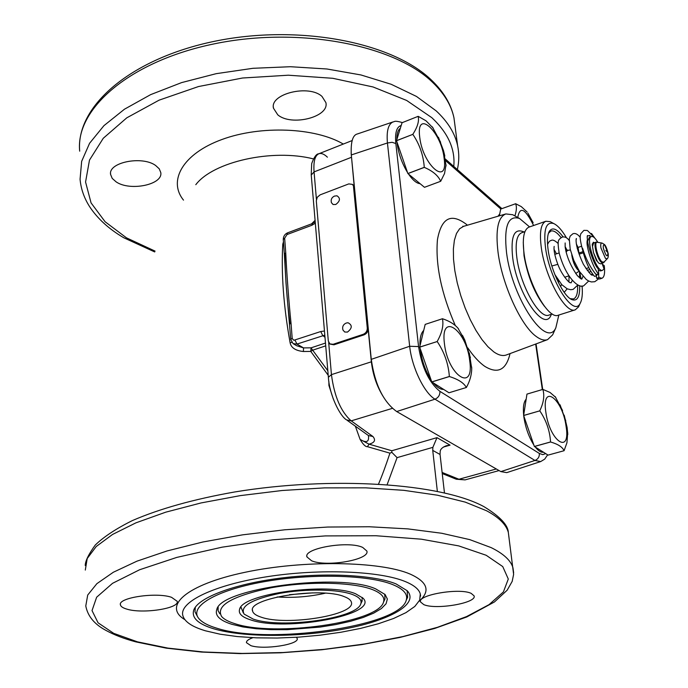 <?xml version="1.0" encoding="UTF-8"?>
<svg xmlns="http://www.w3.org/2000/svg" width="688" height="688" viewBox="0 0 688 688"><rect width="100%" height="100%" fill="white"/><g stroke="black" fill="none" stroke-linecap="round" stroke-linejoin="round"><path stroke-width="1.03" d="M389.933 453.16L367.452 446.684L369.026 444.156L391.816 450.752L391.825 452.343L389.933 453.16C385.813 465.63 382.012 475.915 378.538 484.025M367.452 446.684C365.491 446.873 363.04 444.439 360.091 439.391L355.361 426.19M283.447 241.901L282.777 244.18C281.134 273.549 283.576 306.409 290.112 342.779C291.127 347.775 295.548 350.682 303.374 351.508L310.778 351.43L328.21 375.287M315.078 220.384L311.569 223.858M384.893 399.152C377.549 388.385 373.042 375.94 371.357 361.811L331.435 374.633L328.683 342.486M330.223 344.138L333.981 344.8L364.072 334.841C366.773 333.654 368.123 331.573 368.114 328.606L371.357 361.811M353.494 186.611L367.28 328.073C367.289 331.04 365.939 333.121 363.23 334.316L333.121 344.284L329.836 343.897L328.314 341.033L316.299 200.784L317.271 197.258L320.126 194.859L348.782 183.902L352.437 184.384L354.303 187.239L352.901 184.737M351.147 153.157L354.303 187.239M456.307 479.252L465.097 479.88L458.922 479.244L442.117 472.432M391.825 452.343L397.079 457.632L387.155 484.601M397.079 457.632L432.872 447.355L436.983 437.645L391.816 450.752M368.441 435.581C369.267 441.997 366.48 443.27 360.091 439.391L369.017 444.156C374.642 442.711 375.949 440.157 372.93 436.51L351.207 420.867C340.904 411.785 334.316 396.374 331.435 374.633L328.382 377.273C329.32 394.731 339.932 416.266 346.597 419.904L351.207 420.867L392.418 408.345M444.457 492.866L440.053 454.467L440.191 451.457C440.415 449.126 442.504 447.2 446.452 445.695L450.072 445.153L436.983 437.645M171.536 597.313C156.468 591.929 117.777 597.674 120.417 604.829C120.753 606.498 122.808 607.908 126.592 609.043C142.167 614.152 179.645 608.51 177.22 601.329L171.536 597.313M252.874 637.69C248.359 639.324 246.227 640.984 246.467 642.687L250.896 645.662C263.882 649.997 299.564 644.51 297.182 638.481L296.408 637.286M362.705 547.424C348.463 540.484 303.227 548.284 306.943 556.919L311.578 560.772C326.439 567.351 370.273 559.731 366.85 551.028L362.705 547.424M471.185 593.374C459.575 587.638 417.091 594.939 420.549 601.983L423.791 604.623C435.925 610.093 477.248 602.963 474.075 595.851L471.185 593.374M205.471 630.81L220.083 634.198L237.317 636.563L256.564 637.845L277.187 638.043L298.54 637.148L319.963 635.205L340.809 632.272L360.443 628.428L378.245 623.784L393.605 618.469L405.963 612.63L414.804 606.455L419.689 600.151L420.291 593.942C419.052 589.315 414.073 585.204 405.361 581.592C379.914 570.963 320.032 568.477 267.374 576.664C214.604 584.774 179.749 601.587 182.724 615.141C184.203 621.522 191.789 626.742 205.471 630.81M396.013 583.888L407.21 590.725C419.422 603.849 390.311 620.301 345.066 628.849C299.873 637.466 243.569 637.673 213.701 628.789C197.809 623.947 191.195 617.609 193.861 609.766C198.669 597.588 233.653 584.181 279.38 578.264C325.071 572.304 374.023 574.927 396.013 583.888M407.107 590.614L407.657 597.253L406.608 599.48M195.332 607.186L194.971 611.744L197.207 616.035M216.479 628.101C208.051 625.555 202.238 622.459 199.056 618.804C188.512 607.022 214.854 590.588 262.713 581.953C310.4 573.224 368.682 574.721 392.865 584.662C403.701 589.152 408.147 594.363 406.212 600.314C399.676 626.501 267.881 645.129 216.479 628.101M375.717 588.894L385.108 594.535L387.361 599.033L386.071 603.763L381.41 608.545L373.644 613.171L363.144 617.489L350.364 621.324L335.813 624.558L320.032 627.086L287.077 629.683L271.072 629.658L256.177 628.737L242.933 626.94L231.89 624.308C219.764 620.499 214.733 615.579 216.78 609.559C220.427 588.335 339.7 572.493 375.717 588.894M384.73 594.148L384.97 599.05L384.145 600.787M218.156 607.186L218.053 610.591L219.79 613.791M234.711 623.612C228.425 621.66 224.073 619.312 221.656 616.56C215.447 605.689 231.925 596.1 271.081 587.784C307.992 580.999 353.271 581.996 372.612 589.65C381.444 593.185 385.074 597.339 383.517 602.112C378.632 622.528 274.314 637.2 234.711 623.612M355.687 593.821L362.98 598.139C380.301 614.582 285.176 632.263 250.303 619.768C241.729 616.99 238.168 613.447 239.63 609.147C242.417 593.615 328.701 582.039 355.687 593.821M362.318 597.485L361.699 601.914M240.946 606.997L243.285 612.853M253.167 619.071L244.163 614.135C239.708 606.274 251.507 599.36 279.569 593.4C305.928 588.532 338.367 589.134 352.626 594.578C359.256 597.141 361.991 600.185 360.83 603.72C357.468 618.417 281.297 629.073 253.167 619.071M344.249 596.634C320.642 586.58 246.872 598.354 252.565 611.004C253.15 613.429 255.97 615.476 261.044 617.127C286.311 626.321 356.255 614.986 351.37 602.189C350.828 600.065 348.455 598.216 344.249 596.634M277.144 596.96C293.363 598.044 309.385 596.788 325.226 593.202M155.626 165.481C142.149 155.514 108.145 162.342 110.587 174.425L112.213 178.398L116.134 181.873C130.023 191.513 163.159 184.694 160.777 172.568L159.246 168.827L155.626 165.481M321.993 96.432C308.981 84.168 269.713 93.8 273.454 108.179L277.754 114.801C291.265 126.626 329.543 117.08 325.888 102.607L321.993 96.432M347.208 420.351L368.415 435.547L372.93 436.51M316.411 199.288L314.063 171.905C313.341 161.68 314.915 155.643 318.776 153.785L318.776 153.785C321.227 152.891 324.108 154.017 327.402 157.182M336.707 195.779L336.974 195.805C340.612 198.204 340.207 201.102 335.761 204.491L333.087 204.525L331.427 202.676C330.661 199.666 331.668 197.465 334.445 196.089L336.974 195.805M347.81 322.758L348.042 322.758C352.505 325.149 352.299 328.253 347.44 332.089L344.714 332.012L342.959 330.051C342.074 326.791 343.166 324.452 346.227 323.033L348.042 322.758M303.374 351.508L303.528 347.904L311.079 347.836L310.778 351.43L312.679 350.183L327.832 370.772M290.112 342.779L291.772 342.375M293.561 343.923L296.588 345.694L303.528 347.904L296.967 344.069L324.813 335.151M284.866 254.827C285.245 276.636 286.939 299.512 289.94 323.472M282.777 244.18L283.619 244.145M315.25 222.413L314.975 223.402L311.862 225.277L287.008 234.556L284.651 238.203L285.744 252.771L284.368 254.173L286.01 283.181L290.732 339.408M285.744 252.771C286.492 270.59 289.037 304.543 291.007 322.896L289.596 324.22M291.007 322.896L292.202 338.53L293.853 340.293L320.746 331.53L324.461 331.014M324.547 332.063L315.328 223.256M311.862 225.277L312.429 223.54L315.19 221.674M320.746 331.53L322.689 335.443L324.994 337.283M311.87 182.501L312.309 187.695M328.89 381.651L328.907 385.426L333.336 399.117M437.344 491.318L432.735 450.391L440.053 454.467M432.872 447.355L432.735 450.391M545.679 453.598L542.806 454.639L539.349 453.452C539.521 456.832 538.05 459.163 534.937 460.461L434.988 399.186C424.195 392.96 411.845 367.34 409.67 346.27L387.43 142.966L351.293 154.946L371.271 359.351C374.883 384.472 383.354 401.869 396.701 411.553L500.864 471.607L506.755 472.63L540.682 461.562L534.937 460.461L500.864 471.607M351.293 154.946C350.639 141.943 352.712 134.925 357.519 133.911L393.166 121.879C388.307 123.935 386.398 130.961 387.43 142.966L392.134 142.304L395.841 143.551C394.843 132.793 396.632 126.781 401.19 125.508M540.751 461.536L544.707 459.128L547.639 454.837M543.503 452.231C541.112 452.661 538.394 450.95 535.35 447.105M533.879 445.05C528.909 437.19 525.58 427.91 523.903 417.203L523.714 415.741M523.663 415.26C522.889 407.201 523.714 401.844 526.157 399.178M498.043 216.221L499.737 213.891M420.136 183.705C416.653 183.421 412.8 180.222 408.56 174.116M407.554 172.585C401.973 163.348 398.498 153.587 397.131 143.302L397.028 142.296M396.864 139.458C396.795 133.618 397.948 129.894 400.339 128.278M443.605 389.382C440.501 389.589 437.095 387.447 433.371 382.949M430.998 379.69C425.33 370.712 421.753 360.564 420.282 349.263L420.222 348.773M419.99 345.737C419.714 338.169 420.953 333.069 423.713 330.438M515.329 216.17L512.706 214.725L505.843 213.934C497.966 217.107 495.377 229.973 498.069 252.513C502.188 284.634 520.971 325.691 536.09 336.38C540.51 339.691 544.346 340.775 547.588 339.623L552.619 334.884L553.857 332.158M529.579 226.911L519.552 218.492C508.054 214.854 503.728 226.309 506.566 252.874C512.216 298.721 546.625 349.375 555.844 327.763L552.619 334.884M558.845 315.027L555.844 327.763M545.851 221.252L528.986 227.117C523.749 229.525 522.14 238.547 524.161 254.182C528.04 283.809 548.517 319.929 558.252 315.216L575.263 309.824C565.811 314.459 545.455 278.072 541.396 248.334C539.272 232.647 540.759 223.626 545.851 221.252L550.237 221.656L551.982 222.602M579.373 305.068L578.548 306.874L575.263 309.824M582.057 285.89C582.762 293.862 582.143 299.641 580.216 303.227C573.792 317.787 550.03 281.022 545.61 248.523C543.288 229.594 546.005 221.278 553.763 223.574L550.237 221.656M581.111 278.829L579.666 271.777M566.534 237.928C562.019 230.239 557.762 225.458 553.763 223.574M563.128 236.947C556.919 228.605 552.275 226.799 549.179 231.538C547.244 235.365 546.934 241.798 548.267 250.836C551.114 270.9 563.498 296.365 571.78 299.581C577.335 301.568 579.975 296.906 579.683 285.615M561.047 237.584C557.074 232.424 553.677 230.248 550.873 231.048L548.456 233.258M570.171 298.644L573.431 298.97C576.484 297.758 577.877 293.243 577.636 285.425M598.758 274.4L598.242 268.81C593.108 264.192 587.337 242.486 587.767 242.013C587.346 239.716 587.096 239.863 587.027 242.468C586.855 248.626 592.807 267.589 598.758 274.4L595.971 274.374L594.045 271.941C589.117 265.293 585.299 257.398 582.59 248.248L582.246 248.368C585.032 260.52 589.109 269.851 594.484 276.378L596.823 275.621L596.625 274.632M596.255 275.802L596.599 278.262L598.93 277.505L601.957 278.27C604.356 277.195 605.122 272.99 604.262 265.671L602.869 264.596M601.957 278.27L599.635 279.027L596.599 278.262M590.175 236.99L589.96 235.425L587.311 236.018M591.517 234.419L592.695 236.603M594.845 238.168L591.517 233.481L591.783 234.814L587.552 230.635M598.508 274.495L598.93 277.505M594.045 271.941L596.823 275.621M582.994 251.653L578.969 252.995L578.058 247.422L581.506 246.261M583.295 252.806L579.984 253.915L578.969 252.995M590.966 233.671L591.517 233.481M592.6 274.022L591.216 274.478M590.966 271.519L588.756 272.242M589.831 269.533L587.234 270.384M592.488 246.536L593.632 242.959L596.135 242.116C592.927 242.589 597.046 258.808 601.286 262.291L603.084 263.022L600.564 263.848L598.766 263.126L597.33 261.397L593.512 252.625L592.196 244.653L593.374 242.21L594.122 242.795M597.33 261.397L596.462 260.546L593.512 252.625M592.316 243.844L592.635 244.515M597.709 242.107C595.24 238.005 593.159 236.156 591.465 236.552L589.435 237.24L587.621 241.23M598.379 270.324L600.633 270.934L602.662 270.272L604.012 268.69L601.991 263.375M591.465 236.552C584.877 237.781 596.651 273.231 602.662 270.272M565.794 420.85L560.075 404.819M555.749 397.38L550.004 392.427L542.875 389.399L526.965 394.095L523.628 415.466L539.788 410.848C546.263 420.402 549.85 430.774 550.555 441.954L534.361 446.46L523.628 415.466M539.779 410.796C543.675 402.721 544.707 395.591 542.858 389.408L526.948 394.112M539.788 410.848L523.637 415.518M550.555 441.954L550.581 441.988C558.02 444.156 562.517 447.062 564.074 450.717L566.938 442.78L567.703 432.623M564.074 450.717L548.078 455.112L534.361 446.46M550.581 441.988L534.387 446.503M527.842 213.039L533.148 222.749M527.094 211.981L521.272 206.606L515.665 203.725L500.709 209.057L499.342 215.843M515.665 203.725L515.647 203.734C516.843 206.71 516.593 210.76 514.891 215.886M444.818 155.995L443.493 150.603L438.445 137.282M433.251 128.192L426.035 120.813L418.184 116.332L402.059 122.713L396.486 140.687L412.834 134.358C419.568 144.239 423.387 155.23 424.272 167.33L407.881 173.539L396.486 140.687M418.158 116.341C419.302 121.097 417.53 127.082 412.826 134.306M412.834 134.358L396.494 140.739M446.013 164.681L444.551 173.496L440.698 181.279L424.479 187.308L407.881 173.539M440.681 181.279C438.222 175.638 432.761 171.002 424.307 167.382L424.272 167.33M424.307 167.382L407.915 173.582M424.505 187.299L440.698 181.279M470.42 357.726L464.804 340.113L462.525 335.443M458.612 329.062L457.855 328.013C454.252 324.014 449.126 320.926 442.461 318.733L425.184 324.392L419.663 347.105L437.198 341.54C444.388 352.213 448.447 363.866 449.359 376.491L431.772 381.917L419.663 347.105M442.461 318.733L425.184 324.392M442.436 318.742C443.82 325.183 442.074 332.76 437.19 341.48M437.198 341.54L419.663 347.165M471.65 366.962L471.736 368.708C471.598 375.037 469.809 381.298 466.369 387.49L448.989 392.771L431.772 381.917M466.352 387.507C463.918 382.958 458.268 379.303 449.393 376.542L449.359 376.491M449.393 376.542L431.806 381.96M313.341 158.876C272.216 148.445 213.117 161.766 195.796 184.694L195.796 184.694M183.498 200.122C167.709 180.583 182.948 153.699 221.923 139.509C260.692 125.173 315.224 127.478 343.312 144.059M368.114 328.606L367.28 328.073M442.246 473.559L455.938 479.097L458.922 479.244L496.297 468.975M443.39 447.062L450.072 445.153M85.303 570.077L87.204 558.51L96.243 546.496L112.557 534.447L135.914 522.846L165.722 512.182L200.991 502.954L240.361 495.609L282.175 490.501L324.59 487.878L365.741 487.835L403.856 490.338L437.422 495.197L465.251 502.12L486.519 510.737C498.877 517.324 506.144 524.523 508.312 532.323L509.025 537.81M135.57 641.809C123.84 638.645 113.89 634.8 105.728 630.285C94.316 624.171 87.668 616.052 85.785 605.939L87.711 595.043L96.862 583.673L113.357 572.235L136.972 561.159L167.115 550.933L202.788 542.015L242.606 534.843L284.884 529.777L327.763 527.042L369.344 526.759L407.838 528.883L441.713 533.26L469.758 539.624L491.163 547.614C503.582 553.745 510.849 560.479 512.964 567.815L513.644 572.837M486.167 555.268L502.739 566.568L508.294 579.029L503.401 591.929L489.065 604.632L466.584 616.577L437.405 627.327L403.005 636.546L364.838 643.951L324.349 649.334L282.974 652.534L242.116 653.437L203.235 651.966L167.838 648.096L137.462 641.844L113.692 633.338L98.074 622.803L92.029 610.591L96.647 597.21L112.54 583.321L139.595 569.759L176.782 557.409L222.138 547.166L272.792 539.813L325.269 535.918L375.923 535.737L421.331 539.186L458.715 545.894L486.167 555.268M419.138 601.243C430.654 591.078 427.687 582.039 410.229 574.119C380.335 561.116 303.296 559.843 244.902 572.321C186.224 584.645 162.308 606.3 184.848 619.639M289.51 594.69L312.696 592.875M123.625 237.678C108.885 228.984 97.541 218.646 89.612 206.649C84.125 198.058 80.943 188.908 80.066 179.215L81.657 161.336L89.586 143.267L103.931 125.663L124.459 109.211L150.646 94.634L181.623 82.594L216.213 73.668L253.012 68.293L290.448 66.719L326.938 68.989L360.951 74.958L391.162 84.271L416.498 96.449L436.209 110.906C447.828 121.75 454.949 133.291 457.589 145.521L453.951 117.768C451.113 104.361 443.708 91.891 431.729 80.35C392.384 41.968 298.386 23.908 214.553 41.289C130.832 58.566 75.689 106.107 79.688 151.171C75.19 109.022 129.645 61.086 214.501 43.8C299.211 26.264 394.293 44.875 432.623 82.371C444.173 93.473 451.285 105.273 453.951 117.768L455.095 126.515M155.067 251.111L126.472 237.833L105.109 221.751L91.074 202.908L85.561 182.036L89.483 160.106L103.277 138.262L126.79 117.829L159.091 100.164L198.479 86.55L242.529 78.011L288.341 75.207L332.811 78.303L373.051 86.963L406.634 100.439L431.823 117.674C448.069 132.913 455.387 149.167 453.77 166.419M328.357 377.033L311.243 175.044L314.063 171.905L351.379 157.32M333.981 344.8L333.121 344.284M364.072 334.841L363.23 334.316M325.476 343.054L311.079 347.836L312.67 350.183M287.008 234.556L287.61 232.819C284.763 234.118 283.318 236.345 283.267 239.501M284.651 238.203L283.284 239.63L284.359 254.044M325.716 345.858L312.679 350.183M292.159 338.212L290.74 339.528L293.122 343.665L296.967 344.069L295.032 340.19M396.701 411.553L434.988 399.186C438.376 397.681 440.019 395.067 439.924 391.36C429.114 382.683 421.993 367.753 418.571 346.58L409.67 346.27L371.271 359.351M418.571 346.58L395.841 143.551M445.618 160.665L500.847 209.006M535.66 344.06L542.325 389.563M539.349 453.452L439.924 391.36M467.754 347.844C473.585 356.367 479.287 362.55 484.868 366.394C497.794 374.281 506.187 370.006 510.049 353.589M467.41 225.208L466.301 224.262C451.036 212.773 441.421 217.907 437.448 239.656C435.349 264.725 441.318 293.372 455.336 325.596M463.531 226.343L462.792 226.275L463.6 226.326L459.61 228.769L456.497 233.456L454.39 240.241L453.375 248.918L453.512 259.187L454.828 270.685L457.271 282.966L460.754 295.565L465.148 307.992L470.274 319.739L475.933 330.378L481.901 339.485L487.947 346.743L493.838 351.912C498.594 355.223 502.756 356.246 506.325 354.974L506.265 354.991M523.964 231.968C514.194 227.633 510.444 236.302 512.715 257.991C517.264 294.524 545.016 333.938 551.32 314.33M524.953 231.624L521.599 232.785C516.628 235.072 515.063 243.535 516.92 258.163C520.463 285.855 539.693 319.533 548.938 315.087L552.318 314.012M523.267 242.357L524.024 255.755C527.696 276.473 534.533 293.363 544.543 306.427M571.049 282.854L569.862 282.476C570.55 283.972 562.199 276.266 557.83 264.347L551.836 265.989M567.428 250.165L566.043 251.817M567.729 250.122L566.112 252.126M578.935 270.633L577.954 269.988C574.798 266.48 572.734 261.423 571.754 254.827M578.823 270.444L578.101 269.92C575.159 266.72 573.121 261.939 572.003 255.575M597.588 242.081L597.399 242.038C593.529 240.938 597.502 258.163 601.983 261.87L604.27 262.18M607.263 258.697L605.492 258.456L600.942 247.964C600.452 244.696 600.779 243.053 601.914 243.036L596.135 242.116M602.069 243.07L604.27 244.395C605.483 245.134 606.782 248.162 608.175 253.468C608.476 256.263 608.14 258.043 607.16 258.826L603.084 263.022M604.786 245.392C603.462 244.395 602.989 245.401 603.393 248.402C606.059 256.495 607.573 257.923 607.943 252.685L604.786 245.392M605.844 250.501L607.943 252.685M566.043 426.096C571.057 455.344 549.841 441.773 545.876 412.413C541.258 382.889 562.32 398.008 566.043 426.096M533.613 225.509C525.15 208.49 519.861 205.824 517.746 217.503M444.138 158.395C448.464 187.076 422.69 165.335 419.697 136.972C415.905 108.214 441.361 131.356 444.138 158.395M469.715 360.718C474.548 392.908 447.862 375.846 444.414 343.544C440.165 311.079 466.524 329.999 469.715 360.718M465.097 479.88L499.075 470.575M85.226 565.484C85.321 560.995 88.666 554.184 95.245 545.068C103.716 536.838 116.091 528.676 132.38 520.575C159.65 508.75 193.749 499.221 234.685 491.972C331.659 475.95 440.87 483.053 484.068 506.721C499.875 516.439 507.959 524.97 508.312 532.323L513.618 574.394L512.173 581.412L507.176 590.192L494.431 601.974L466.756 616.973L434.704 628.454L399.995 637.432L361.828 644.604L321.545 649.782L280.498 652.817L240.017 653.6L201.481 652.061L166.281 648.148L135.794 641.87M420.291 593.942L420.583 596.118M194.996 607.667L193.861 609.766M406.212 600.314L407.657 597.253M217.666 607.891L216.78 609.559M383.517 602.112L384.97 599.05M240.267 607.917L239.63 609.147M360.83 603.72L362.301 600.667M252.505 609.964L252.565 611.004M123.849 237.807L154.723 251.946M457.348 169.566C459.171 161.62 459.249 153.605 457.589 145.521M311.217 174.752L311.69 163.572C314.072 157.088 316.42 153.828 318.716 153.802M318.776 153.785L352.187 140.541M353.245 185.012L352.437 184.384M312.429 223.54L287.61 232.819M110.562 173.436L110.587 174.425M273.351 106.872L273.454 108.179M120.4 604.236L120.417 604.829M246.442 642.239L246.467 642.687M306.891 556.128L306.943 556.919M420.488 601.407L420.549 601.983M402.411 122.576C393.51 120.065 394.706 121.965 393.166 121.879M445.385 159.066L501.905 208.627M536.047 343.914L542.712 389.442M505.843 213.934L463.6 226.326M519.552 218.492L512.706 214.725M547.588 339.623L506.325 354.974M580.216 303.227L578.548 306.874M548.525 233.069L549.179 231.538M570.343 298.755L571.78 299.581M558.57 282.863L558.553 280.635M564.194 292.314L567.179 288.831M568.95 281.874L569.019 276.155M558.123 243.475C554.82 240.379 552.455 239.407 551.036 240.559C549.772 240.628 548.62 241.97 547.562 244.601M557.83 264.347C554.975 256.564 553.72 250.785 554.072 247.018L554.175 246.399M560.539 286.561L561.597 284.471M556.489 253.82L554.029 249.348M577.886 284.944L573.147 289.381L570.705 289.717L567.204 288.84L561.855 284.737L554.863 274.572M569.139 240.396C566.989 237.472 564.581 236.405 561.915 237.188C558.441 240.112 557.031 238.96 559.172 253.115C566.422 279.646 580.001 289.141 583.923 285.563L588.661 281.031M580.242 237.334C577.636 234.075 575.177 232.897 572.863 233.782L570.163 236.113L569.277 238.874L570.189 249.202L573.783 260.365L579.554 271.605L586.253 279.466L588.704 281.048L591.396 281.951L594.767 281.719L598.354 279.07M587.165 230.463L583.897 230.36L580.732 233.817C580.595 236.018 578.728 235.391 582.745 250.621M571.135 282.828L572.278 280.412M567.067 250.26L565.106 246.553M581.876 279.001L583.02 276.301M578.066 247.474L576.312 243.896M576.191 239.51L576.381 239.011C576.75 236.543 573.233 242.718 583.372 264.252C594.036 280.575 591.826 273.127 592.798 275.174L593.039 274.624M565.149 242.967L565.149 246.923C566.542 256.392 570.601 265.955 577.335 275.613C583.329 281.34 580.921 278.064 581.902 279.036L581.816 279.018M579.571 277.832L579.537 271.579M587.767 242.013C587.148 238.211 587.062 236.036 587.492 235.502L587.337 235.993M570.369 249.985L565.785 250.69M559.129 252.926L554.769 254.397M579.236 271.115L575.675 273.497M568.83 275.879L564.667 277.247M557.779 279.509L557.065 279.741M588.868 267.692L585.987 268.638M578.178 248.144L577.215 248.463M567.806 434.438L567.101 427.394L564.194 415.165M562.578 410.59L555.173 396.563M446.073 165.928L443.493 150.603M440.604 142.175L432.288 126.833M471.736 368.708L469.302 352.884M464.804 340.113L457.855 328.013"/></g></svg>
